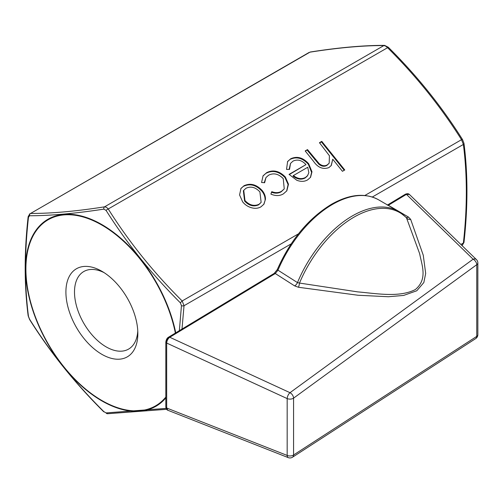 <?xml version="1.0" encoding="UTF-8"?>
<svg xmlns="http://www.w3.org/2000/svg" width="503" height="503" viewBox="0 0 503 503"><rect width="100%" height="100%" fill="white"/><g stroke="black" fill="none" stroke-linecap="round" stroke-linejoin="round"><path stroke-width="0.75" d="M168.637 337.136A2.094 1.182 58.9 0 1 168.656 337.123L274.198 273.406L277.279 269.583A2.094 0.358 23 0 0 277.964 270.186L297.48 282.598L299.486 283.063A91.508 52.834 120 0 1 353.993 217.151A91.508 52.834 120 0 1 406.738 218.132A4.703 3.634 157.4 0 0 410.668 219.377L423.256 255.21L425.683 273.431L423.834 282.535L416.786 290.765L403.613 295.431L388.461 296.739L358.048 295.255L298.474 287.263A4.703 0.905 99.1 0 0 299.486 283.063L357.69 291.878C376.357 293.475 399.388 297.839 415.371 289.521C427.871 279.052 421.866 265.377 419.659 253.726L406.405 217.598M103.851 209.122A2.094 1.478 -98.7 0 1 104.542 206.84L106.466 207.286L108.239 208.971C128.944 241.912 153.591 272.576 182.18 300.957L184.029 305.723A2.094 1.037 -173.9 0 1 181.457 305.673L180.344 302.8C151.686 274.242 126.932 243.446 106.076 210.411L103.851 209.122C75.123 213.53 50.369 215.743 29.583 215.756L28.464 217.346C26.502 234.907 25.49 251.978 25.433 268.552C25.49 285.075 26.502 301.014 28.464 316.368L29.583 319.235C50.357 352.345 75.11 383.141 103.851 411.63L106.076 412.913L166.053 408.392M385.656 46.1L383.883 45.559C363.179 45.49 338.532 47.691 309.942 52.167L310.364 52.004A2.094 1.478 81.3 0 0 309.942 52.167L30.601 213.442C51.306 213.517 75.953 211.317 104.542 206.84L383.883 45.559A2.094 1.792 89.9 0 1 384.619 45.377L388.322 47.276L387.58 47.697L385.656 46.1M65.906 292.036A50.866 29.369 -120 0 0 101.87 354.332A50.866 29.369 -120 0 0 137.841 333.571A50.866 29.369 -120 0 0 101.87 271.274A50.866 29.369 -120 0 0 65.906 292.036M104.09 272.632A44.786 25.86 -120 0 0 83.775 271.538A44.786 25.86 -120 0 0 74.501 292.036A44.786 25.86 -120 0 0 94.048 337.111A44.786 25.86 -120 0 0 128.561 349.113A44.786 25.86 -120 0 0 137.772 330.968M179.351 330.66L181.457 305.673M283.396 193.875C279.718 196.038 275.556 196.113 270.897 194.101L271.796 191.674C275.474 193.07 278.731 192.932 281.554 191.278L284.258 188.883L283.227 178.615C278.543 173.824 273.67 172.68 268.608 175.201L265.968 177.553L264.616 182.74L261.566 182.488L263.088 175.805L266.634 172.674C273.129 169.448 279.379 170.907 285.371 177.05L288.483 184.205L286.836 190.819L283.396 193.875M321.775 141.362L344.762 169.957L342.442 171.303L332.741 159.231L331.326 165.43L328.924 167.593C322.995 169.693 317.871 167.612 313.551 161.344L305.189 150.944L307.509 149.598L319.21 163.664C322.033 165.94 324.737 166.336 327.321 164.852L329.188 163.192L329.415 155.748L319.455 142.701L321.775 141.362L321.411 141.89L344.222 170.272M265.452 199.295L263.93 204.193L260.956 206.834C258.114 208.481 254.82 208.745 251.072 207.626C247.696 206.563 244.892 204.652 242.66 201.873L239.566 194.931L240.962 188.43L244.005 185.739C250.412 182.822 256.492 184.431 262.233 190.574C264.459 193.341 265.534 196.252 265.452 199.295L263.742 204.451M293.042 161.092L290.52 163.393L289.527 169.404L286.528 169.423L287.628 161.482L290.74 158.759C297.072 155.886 303.058 157.552 308.685 163.752L311.979 171.812L310.577 177.276L307.641 179.879C304.491 181.696 300.876 181.828 296.801 180.269L289.055 174.384L305.981 164.613C301.926 160.218 297.613 159.042 293.042 161.092M406.405 217.592L398.489 211.304A92.024 53.129 -60 0 0 352.477 215.862A92.024 53.129 -60 0 0 297.48 282.598A4.703 2.685 -57.4 0 1 294.645 285.899L275.286 273.538L169.756 337.255L290.005 392.686L473.116 259.208L406.424 194.359L388.341 205.274L408.467 217.051A4.703 2.609 -59.7 0 1 406.273 217.453M410.668 219.377L408.467 217.051M294.645 285.899L298.474 287.263M462.031 245.583L463.37 243.037C467.318 207.896 467.318 175.038 463.37 144.449L461.521 139.683C440.817 106.743 416.17 76.085 387.58 47.697L108.239 208.971A2.094 0.597 -32.5 0 0 106.076 210.411M309.119 52.438L30.601 213.442A2.094 1.792 -90.1 0 0 29.583 215.756M180.344 302.8L182.18 300.957L298.455 233.832M166.562 409.31L107.504 413.736A2.094 1.792 -90.1 0 1 106.076 412.913M28.464 217.346A2.094 1.037 -173.9 0 1 28.149 216.705L28.149 216.705C24.194 251.99 24.194 285.012 28.155 315.771L29.576 319.499A2.094 0.597 -32.5 0 1 29.583 319.235M107.504 413.736L103.851 411.63M28.464 316.368A2.094 1.352 173.1 0 1 28.155 315.771M388.322 47.276C417.018 75.764 441.76 106.542 462.546 139.608L462.546 139.608A2.094 0.597 147.5 0 0 461.521 139.683L364.845 195.497M462.546 139.608L463.967 143.342A2.094 1.352 173.1 0 1 463.37 144.449L372.302 197.025M463.967 143.342C467.928 174.101 467.928 207.123 463.973 242.408L463.973 242.408A2.094 1.037 -173.9 0 1 463.37 243.037L460.886 244.477M167.801 410.234C166.946 410.058 166.292 408.996 165.827 407.053L165.827 407.053A2.094 1.207 -0 0 0 166.675 408.021L167.807 410.241L288.25 457.623A4.703 4.703 0 0 0 292.532 457.196L475.7 338.582A4.703 4.703 0 0 0 477.85 334.633L477.85 262.95A4.703 2.716 180 0 1 476.75 264.697L293.576 398.143L293.576 454.989A4.703 3.031 57.1 0 1 292.532 457.196M167.574 339.852L165.827 342.084C166.204 339.563 167.147 337.909 168.656 337.123L168.656 337.123A2.094 1.182 58.9 0 1 169.756 337.255C167.914 338.733 166.883 340.669 166.675 343.052L166.675 408.021L287.175 455.429L287.175 398.583L166.675 343.052A2.094 1.207 0 0 1 165.827 342.084L165.827 407.053M290.005 392.686A4.703 2.855 53.9 0 1 293.576 398.143A4.703 2.716 -0 0 1 293.299 398.319A4.703 2.716 -0 0 1 287.175 398.583A4.703 2.194 114.7 0 1 290.005 392.686M288.25 457.623A4.703 2.377 111.5 0 1 287.175 455.429A4.703 2.716 180 0 0 293.299 455.165A4.703 2.716 180 0 0 293.576 454.989L476.75 336.375A4.703 3.031 57.1 0 1 475.7 338.582M387.253 205.155L405.343 194.233C407.229 193.479 408.599 193.567 409.448 194.491L476.423 259.573A4.703 3.188 134.2 0 0 473.116 259.208A4.703 2.855 53.9 0 1 476.75 264.697L476.75 336.375A4.703 2.716 -0 0 0 477.85 334.633M409.448 194.491L406.424 194.359A2.094 1.182 58.9 0 0 405.343 194.233M277.279 269.583C290.325 240.151 308.414 218.377 331.527 204.262C349.579 194.108 365.266 192.624 378.589 199.81A92.024 53.129 120 0 0 332.577 204.369A92.024 53.129 120 0 0 277.964 270.186L275.286 273.538A2.094 1.182 58.9 0 0 274.198 273.406M331.137 165.688L332.741 159.231M305.359 151.151L307.509 149.598M307.138 150.127L318.839 164.192L319.21 163.664M318.839 164.192C321.662 166.468 324.366 166.864 326.956 165.38L327.321 164.852M326.956 165.38L329.188 163.192M319.625 142.915L321.411 141.89M240.786 188.694L244.005 185.739M243.634 186.267C250.041 183.344 256.121 184.959 261.868 191.102L262.233 190.574M261.868 191.102C264.088 193.869 265.163 196.78 265.081 199.823M243.735 190.297L243.364 190.826L244.596 201.043C248.972 205.714 253.638 206.984 258.586 204.847L261.145 202.363L259.9 191.894C255.537 187.235 250.909 186.016 246.03 188.235L243.735 190.297L244.967 200.515C249.343 205.193 254.002 206.456 258.957 204.325L261.145 202.363M244.596 201.043L244.967 200.515M258.586 204.847L258.957 204.325M271.425 192.203C275.103 193.592 278.36 193.46 281.183 191.8L281.554 191.278M281.183 191.8L284.258 188.883M265.968 177.553L264.238 182.708M262.912 176.069L266.634 172.674M266.263 173.202C272.758 169.97 279.008 171.429 285 177.578L285.371 177.05M285 177.578L288.093 184.557L286.647 191.071M290.52 163.393L289.093 169.404M287.446 161.746L290.74 158.759M290.369 159.281C296.707 156.414 302.687 158.08 308.32 164.28L308.685 163.752M308.32 164.28L311.609 172.34L311.979 171.812M311.609 172.34L310.382 177.54M289.231 174.598L305.981 164.613M293.394 175.547L293.023 176.075C297.185 179.37 301.222 180.005 305.139 177.974L307.39 175.981L308.848 172.724L307.748 167.26L293.394 175.547C297.55 178.842 301.593 179.477 305.51 177.446L307.761 175.453M305.139 177.974L305.51 177.446M165.827 397.911A107.975 62.341 60 0 1 101.92 400.935A107.975 62.341 60 0 1 25.571 268.696A107.975 62.341 60 0 1 101.92 224.615A107.975 62.341 60 0 1 175.736 332.848M175.371 333.068A107.435 62.026 -120 0 0 101.87 225.086A107.435 62.026 -120 0 0 25.905 268.942A107.435 62.026 -120 0 0 101.87 400.52A107.435 62.026 -120 0 0 165.827 397.068M291.149 243.88L184.029 305.723L181.992 329.069M314.847 159.709L315.218 159.187M387.668 205.054A2.094 1.182 58.9 0 1 388.341 205.274M29.903 213.643L28.149 216.705M103.8 411.838C75.104 383.349 50.363 352.565 29.576 319.499M310.364 52.004C339.028 47.515 363.782 45.308 384.619 45.377M463.973 242.408L462.219 245.464M398.489 211.304L378.589 199.81M477.85 262.95A4.703 4.703 0 0 0 476.423 259.573M165.827 342.084L168.681 337.104M169.461 337.104L169.077 337.815"/></g></svg>
